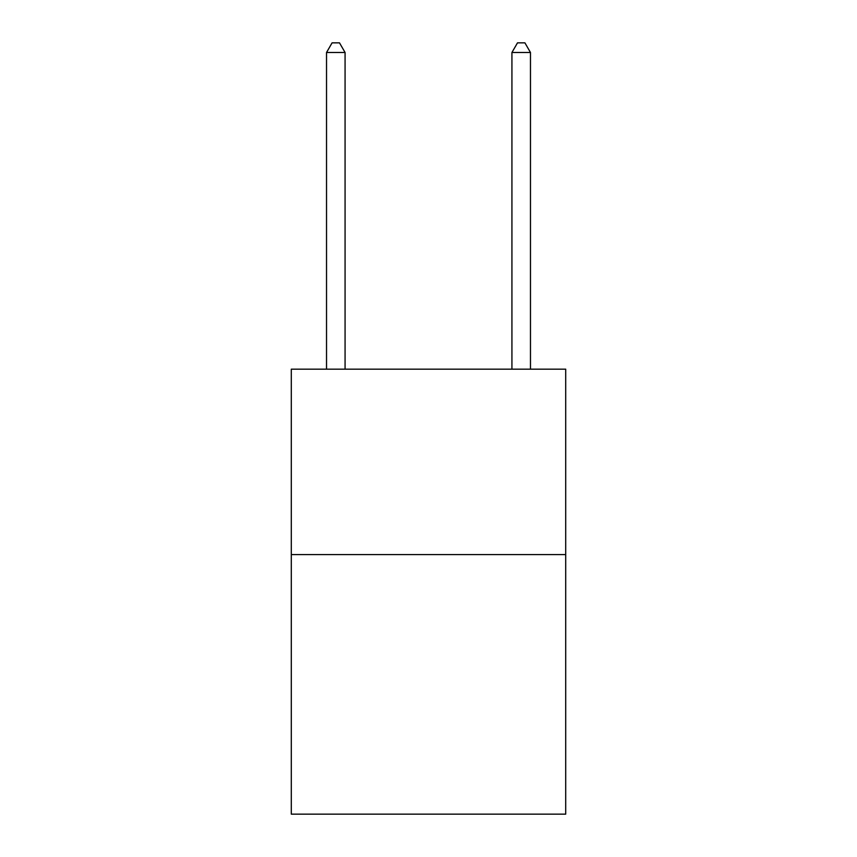 <?xml version="1.0" encoding="UTF-8"?>
<svg xmlns="http://www.w3.org/2000/svg" width="857" height="857" viewBox="0 0 857 857"><rect width="100%" height="100%" fill="white"/><g stroke="black" fill="none" stroke-linecap="round" stroke-linejoin="round"><path stroke-width="1.29" d="M565.706 554.575L565.706 814.15L291.294 814.15L291.294 369.174L565.706 369.174L565.706 554.575L291.294 554.575M345.071 369.174L345.071 52.491L326.528 52.491L326.528 369.174M326.528 52.491L332.088 42.85L339.501 42.85L345.071 52.491M530.472 369.174L530.472 52.491L511.929 52.491L511.929 369.174M511.929 52.491L517.499 42.85L524.913 42.85L530.472 52.491"/></g></svg>
